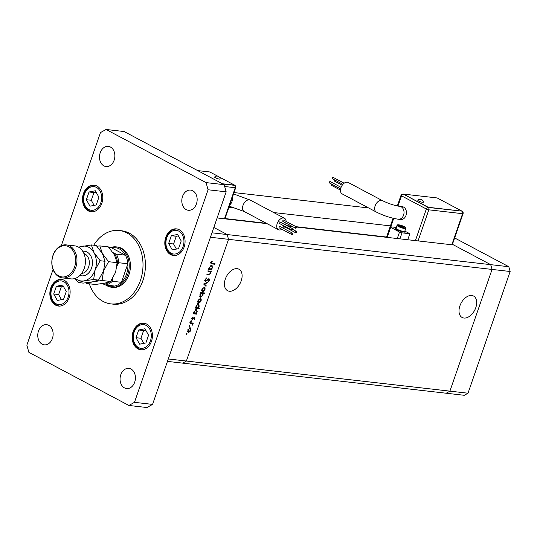 <?xml version="1.0" encoding="UTF-8"?>
<svg xmlns="http://www.w3.org/2000/svg" width="537" height="537" viewBox="0 0 537 537"><rect width="100%" height="100%" fill="white"/><g stroke="black" fill="none" stroke-linecap="round" stroke-linejoin="round"><path stroke-width="0.81" d="M452.436 244.322L490.711 264.654L492.06 269.426L449.912 391.144L446.193 393.225L464.283 395.292L468.002 393.212L510.15 271.494L508.808 266.721L454.644 237.951M211.974 232.816L227.185 234.548L228.527 239.327L227.185 234.548L213.833 227.46L227.185 234.548L490.711 264.654L492.06 269.426L449.912 391.144L468.002 393.212M167.457 361.388L446.193 393.225L449.912 391.144L186.379 361.039L182.661 363.119L186.379 361.039L168.289 358.971L210.437 237.26L228.527 239.327L186.379 361.039L228.527 239.327L510.15 271.494M296.525 227.03L453.678 244.986L490.711 264.654L508.808 266.721M229.359 291.242A12.15 7.659 118 0 0 240.67 282.227A12.15 7.659 118 0 0 238.965 269.232A12.15 7.659 118 0 0 237.173 268.681A12.15 7.659 118 0 0 225.862 277.696A12.15 7.659 118 0 0 227.567 290.692A12.15 7.659 118 0 0 229.359 291.242M463.941 318.038A12.15 7.659 118 0 0 475.252 309.03A12.15 7.659 118 0 0 473.547 296.028A12.15 7.659 118 0 0 471.754 295.478A12.15 7.659 118 0 0 460.444 304.492A12.15 7.659 118 0 0 462.149 317.495A12.15 7.659 118 0 0 463.941 318.038M390.426 225.882L273.702 212.545M236.689 208.316L228.876 207.423M234.018 192.575L368.61 207.947M292.511 226.574L287.55 226.003M267.084 223.667L217.123 217.962M386.606 237.032L296.068 226.688M291.806 226.198L286.845 225.634M266.386 223.298L225.016 218.566M208.014 271.42L208.195 270.883L211.283 271.239L211.095 271.776L210.538 271.715L210.571 273.447L208.443 274.91L206.866 274.729L207.054 274.192L209.229 274.373L210.229 273.313L209.927 271.729L208.014 271.42M205.161 281.227L205.611 281.462L205.06 279.623L206.617 277.904L205.49 279.67L205.799 280.925L209.014 278.575L209.484 280.166L208.215 281.683L209.074 280.059L208.839 279.112L205.356 281.388M204.396 280.213L205.799 280.925M208.967 279.153L208.282 278.817L208.967 279.153M203.644 284.039L207.443 282.314L207.242 282.898L204.496 284.093L206.235 285.805L206.033 286.389L203.644 284.039M204.188 287.06L205.074 287.785L205.006 289.517L203.926 291.121L202.617 291.598L201.818 289.148L204.577 287.174M200.328 298.216L201.214 298.941L201.147 300.666L200.059 302.277L198.757 302.754L197.952 300.304L200.71 298.33M196.482 309.372L197.274 311.856L196.032 313.554L196.602 313.621L196.421 314.158L193.333 313.809L193.521 313.272L194.052 313.333L194.085 311.473L196.851 309.48M186.366 333.766L186.889 333.302L187.071 333.846L186.547 334.303L186.366 333.766L186.399 334.229M186.889 333.302L187.071 333.846L186.487 333.537M190.098 327.751L190.984 328.476L190.917 330.208L189.836 331.812L188.527 332.289L187.722 329.846L190.481 327.865M189.058 325.993L189.581 325.536L189.762 326.073L189.239 326.536L189.058 325.993L189.091 326.456M189.581 325.536L189.762 326.073L189.178 325.764M190.058 323.267L190.246 322.73L193.327 323.086L192.689 323.569L192.555 325.154L192.118 323.603L190.058 323.267M190.736 321.146L191.259 320.69L191.44 321.227L190.917 321.69L190.736 321.146L190.769 321.609M191.259 320.69L191.44 321.227L190.857 320.918M194.495 317.461L194.918 318.663L194.092 319.73L194.32 317.998L192.199 319.596L191.756 318.206L192.608 317.005L192.374 319.059L193.944 317.602L194.703 317.521M194.535 318.616L193.797 317.723M191.649 318.696L192.374 319.059M198.455 303.68L199.247 306.164L197.978 307.862L199.818 308.07L199.636 308.607L195.307 308.117L195.488 307.58L196.025 307.641L196.059 305.781L198.818 303.788M199.992 296.941L200.65 297.29L199.858 294.806L201.1 293.101L200.523 293.041L200.71 292.497L205.04 292.994L204.852 293.531L203.053 293.33L203.046 295.189L200.281 297.183M211.773 265.218L212.565 267.701L211.323 269.399L211.893 269.467L211.706 270.004L208.625 269.655L208.812 269.118L209.343 269.178L209.376 267.319L212.142 265.325M211.444 262.479L212.249 263.432L215.055 263.754L214.867 264.291L211.242 263.781L211.021 262.398L212.014 261.002L211.444 262.479L211.068 262.278M210.35 262.62L212.249 263.432M189.702 327.771L190.984 328.476M189.722 327.805L189.823 328.174M190.581 330.027L190.917 330.208M189.413 331.591L189.836 331.812M188.568 331.141L187.265 331.618M188.715 331.752L190.541 330.161L189.91 328.288L188.104 329.886L188.715 331.752L187.171 331M191.884 322.918L193.145 323.623M191.877 322.952L192.689 323.569M191.42 322.898L191.615 323.334M189.83 322.717L192.118 323.603M194.575 318.475L194.918 318.663M193.602 317.911L193.991 318.119M193.105 318.522L193.454 318.703M191.642 318.857L192.749 319.448M192.387 317.192L192.77 317.394M191.649 318.669L192.186 318.958M195.166 313.454L196.421 314.158M195.153 313.487L193.508 313.299M196.065 309.386L196.173 309.782M196.938 311.675L197.274 311.856M195.643 313.346L196.032 313.554M195.059 313.447L196.891 311.816L196.294 309.909L194.461 311.534L195.059 313.447L193.495 312.682M194.125 311.359L194.461 311.534M195.622 309.554L195.287 309.312M198.381 307.909L199.636 308.607M198.368 307.936L195.481 307.607M198.039 303.694L198.146 304.09M198.905 305.983L199.247 306.164M197.603 307.661L197.978 307.862M197.025 307.755L198.865 306.124L198.26 304.217L196.428 305.842L197.025 307.755L195.468 306.989M197.596 303.861L197.254 303.62M199.932 298.23L201.214 298.941M199.945 298.27L200.046 298.639M200.811 300.492L201.147 300.666M199.636 302.049L200.059 302.277M198.797 301.606L197.488 302.083M198.938 302.217L200.771 300.626L200.14 298.753L198.334 300.344L198.938 302.217L197.394 301.458M203.597 292.833L204.852 293.531M203.59 292.86L201.784 292.652L203.053 293.33M201.784 292.652L201.919 293.068M202.711 295.008L203.046 295.189M200.187 296.464L199.798 296.599M200.596 292.84L201.1 293.101M200.811 292.544L202.362 293.303L200.697 292.537M202.073 293.215L200.241 294.84L200.838 296.753L202.671 295.128L202.073 293.215M199.314 296.001L200.838 296.753M203.798 287.08L205.074 287.785M203.812 287.114L203.912 287.483M204.671 289.336L205.006 289.517M203.503 290.9L203.926 291.121M202.657 290.45L201.355 290.926M202.805 291.061L204.631 289.47L204 287.597L202.194 289.188L202.805 291.061L201.261 290.302M206.732 282.623L207.242 282.898M203.986 283.825L204.496 284.093M203.745 283.932L206.235 285.805M206.161 278.173L206.651 278.435M205.114 279.468L205.49 279.67M209.101 279.965L209.484 280.166M207.799 279.253L208.161 279.448M207.101 280.012L207.463 280.207M209.839 271.071L211.095 271.776M209.833 271.104L210.538 271.715M209.276 271.037L209.43 271.467M207.638 274.259L207.04 274.226M207.859 270.876L209.927 271.729M210.457 269.299L211.706 270.004M210.444 269.332L208.799 269.144M211.356 265.238L211.464 265.627M212.229 267.52L212.565 267.701M210.927 269.191L211.323 269.399M210.343 269.292L212.182 267.661L211.585 265.755L209.745 267.379L210.343 269.292L208.786 268.534M210.913 265.399L210.571 265.157M213.612 263.586L214.867 264.291M213.605 263.62L210.92 263.311M211.853 261.157L212.229 261.358M211.263 261.888L211.645 262.09M89.33 283.805A36.932 27.83 -83.5 0 0 110.857 303.888A36.932 27.83 -83.5 0 0 140.372 280.643A36.932 27.83 -83.5 0 0 119.241 230.501A36.932 27.83 -83.5 0 0 93.74 245.208M110.857 303.888L113.273 304.164A36.932 27.83 -83.5 0 0 142.788 280.918A36.932 27.83 -83.5 0 0 121.657 230.776L119.241 230.501M120.778 374.766A10.156 7.652 -83.5 0 0 126.591 388.56A10.156 7.652 -83.5 0 0 134.706 382.163A10.156 7.652 -83.5 0 0 128.893 368.375A10.156 7.652 -83.5 0 0 120.778 374.766M83.463 193.588A13.385 10.089 -83.5 0 0 91.122 211.766A13.385 10.089 -83.5 0 0 101.822 203.342A13.385 10.089 -83.5 0 0 94.163 185.164A13.385 10.089 -83.5 0 0 83.463 193.588M165.758 237.307A13.385 10.089 -83.5 0 0 173.417 255.484A13.385 10.089 -83.5 0 0 184.117 247.054A13.385 10.089 -83.5 0 0 176.458 228.876A13.385 10.089 -83.5 0 0 165.758 237.307M133.109 331.591A13.385 10.089 -83.5 0 0 140.768 349.768A13.385 10.089 -83.5 0 0 151.468 341.344A13.385 10.089 -83.5 0 0 143.809 323.167A13.385 10.089 -83.5 0 0 133.109 331.591M50.814 287.879A13.385 10.089 -83.5 0 0 58.473 306.056A13.385 10.089 -83.5 0 0 69.172 297.626A13.385 10.089 -83.5 0 0 61.513 279.448A13.385 10.089 -83.5 0 0 50.814 287.879M100.218 152.77A10.156 7.652 -83.5 0 0 106.031 166.557A10.156 7.652 -83.5 0 0 114.146 160.167A10.156 7.652 -83.5 0 0 108.34 146.379A10.156 7.652 -83.5 0 0 100.218 152.77M182.52 196.482A10.156 7.652 -83.5 0 0 188.326 210.269A10.156 7.652 -83.5 0 0 196.441 203.879A10.156 7.652 -83.5 0 0 190.635 190.091A10.156 7.652 -83.5 0 0 182.52 196.482M38.483 331.054A10.156 7.652 -83.5 0 0 44.296 344.841A10.156 7.652 -83.5 0 0 52.411 338.451A10.156 7.652 -83.5 0 0 46.598 324.663A10.156 7.652 -83.5 0 0 38.483 331.054M111.542 287.235L112.743 287.376A20.312 15.305 -83.5 0 0 128.981 274.588A20.312 15.305 -83.5 0 0 117.355 247.007L116.153 246.872A20.312 15.305 96.5 0 1 127.772 274.454A20.312 15.305 96.5 0 1 111.542 287.235A20.312 15.305 96.5 0 1 105.903 285.04M53.049 269.52L26.85 345.17L28.87 352.332L128.887 405.462L134.472 402.334L208.081 189.762L206.06 182.6L106.037 129.471L100.459 132.599L61.319 245.631M128.887 405.462L146.984 407.529L152.562 404.401L226.171 191.83L224.151 184.668L124.128 131.538L106.037 129.471M134.472 402.334L152.562 404.401M208.081 189.762L226.171 191.83M206.06 182.6L224.151 184.668M215.478 177.794A2.947 0.55 -160.9 0 1 214.646 177.009A3.269 3.269 0 0 1 220.183 178.928A2.947 0.55 -160.9 0 1 218.532 178.922A2.947 0.55 -160.9 0 1 215.478 177.794M296.505 227.594A0.785 0.497 118 0 0 295.484 227.48A0.785 0.497 118 0 0 296.505 227.594M296.364 226.842L283.704 220.116A0.785 0.497 118 0 0 282.965 221.506L295.625 228.232M292.705 229.42A0.785 0.497 118 0 0 291.678 229.306A0.785 0.497 118 0 0 292.705 229.42M292.564 228.668L279.898 221.942A0.785 0.497 118 0 0 279.166 223.332L291.826 230.058M292.732 233.931A0.785 0.497 118 0 0 291.712 233.81A0.785 0.497 118 0 0 292.732 233.931M292.591 233.179L279.931 226.453A0.785 0.497 118 0 0 279.193 227.836L291.853 234.562M296.538 232.105A0.785 0.497 118 0 0 295.511 231.984A0.785 0.497 118 0 0 296.538 232.105M286.14 221.412A6.464 4.074 118 0 0 284.476 218.27A6.464 4.074 118 0 0 283.523 217.975A6.464 4.074 118 0 0 277.508 222.774A6.464 4.074 118 0 0 278.414 229.688A6.464 4.074 118 0 0 279.368 229.977A6.464 4.074 118 0 0 281.952 229.306M283.301 228.245A6.464 4.074 118 0 0 284.489 226.809M285.496 224.916A6.464 4.074 118 0 0 286.02 223.13M282.845 225.285A0.785 0.497 118 0 0 282.992 226.017L295.652 232.736M222.882 183.996L234.568 185.332A1.846 1.389 96.5 0 1 235.246 187.715L224.667 186.507M217.673 176.149L209.813 171.974L197.636 170.585M222.452 183.768L234.629 185.158L219.17 176.948M423.411 202.14A2.947 0.55 -160.9 0 1 421.753 202.14A2.947 0.55 -160.9 0 1 418.699 201.013A2.947 0.55 -160.9 0 1 417.867 200.227A3.269 3.269 0 0 1 423.411 202.14M342.921 184.339L332.51 178.808A0.785 0.497 -62 0 1 333.249 177.425L344.143 183.211M342.197 185.258L334.813 181.331A0.785 0.497 -62 0 1 334.96 180.11M340.478 190.111L331.779 185.493A0.785 0.497 -62 0 1 331.933 184.272M340.626 188.89L329.483 182.969A0.785 0.497 -62 0 1 330.221 181.587L341.082 187.353M342.143 193.891A6.464 4.074 -62 0 1 341.237 186.977A6.464 4.074 -62 0 1 347.251 182.184A6.464 4.074 -62 0 1 348.211 182.473L382.391 200.63A6.464 4.074 -62 0 0 381.438 200.341A6.464 4.074 -62 0 0 375.141 205.859A6.464 4.074 -62 0 0 376.33 212.048L342.143 193.891M376.33 212.048C383.7 215.746 391.057 218.143 398.407 219.244L400.817 219.519A6.464 4.873 -83.5 0 0 406.234 214.565A6.464 4.873 -83.5 0 0 403.629 207.101A6.464 4.873 -83.5 0 0 402.287 206.678L399.87 206.403C394.326 205.53 388.499 203.61 382.391 200.63M396.225 227.701A5.538 1.034 19.1 0 0 395.165 227.936L395.051 228.279A5.538 1.034 19.1 0 0 398.179 230.393A5.538 1.034 19.1 0 0 404.086 232.112A5.538 1.034 19.1 0 0 405.522 231.91L405.636 231.568A5.538 1.034 19.1 0 0 404.952 230.722M395.165 227.936A5.538 1.034 19.1 0 0 398.3 230.051A5.538 1.034 19.1 0 0 404.2 231.769A5.538 1.034 19.1 0 0 405.636 231.568M397.051 225.325L396.038 228.238A4.618 0.859 19.1 0 0 398.649 230.004A4.618 0.859 19.1 0 0 403.569 231.434A4.618 0.859 19.1 0 0 404.764 231.266L405.777 228.346C406.529 228.084 405.448 226.433 398.689 224.808C397.447 224.741 396.903 224.916 397.051 225.325A4.618 0.859 19.1 0 0 399.656 227.091A4.618 0.859 19.1 0 0 404.576 228.52A4.618 0.859 19.1 0 0 405.777 228.346M401.448 231.548A4.618 0.859 -160.9 0 1 398.474 230.514M405.65 231.514L409.845 233.743L407.764 239.737M409.845 233.743L402.005 232.843A1.846 0.342 -160.9 0 1 399.528 232.038L390.668 227.326A1.846 0.342 -160.9 0 1 390.131 226.862A1.846 0.342 -160.9 0 1 390.607 226.795L396.319 227.446M402.985 226.48L399.629 225.574L402.159 226.916L403.556 227.077L402.985 226.48L402.81 226.99M400.79 226.392L401.018 225.728M403.388 194.092L428.15 207.443L461.974 211.128L437.158 197.945L403.388 194.092L428.204 207.269L461.974 211.128M428.204 207.269L428.15 207.443A1.846 1.161 118 0 0 426.344 209.021L401.535 195.837L397.977 206.101M144.956 328.751L138.687 329.987L136.015 337.706L139.613 344.183L145.883 342.942L148.554 335.229L144.956 328.751M145.728 330.134L143.607 330.55L140.936 338.263L143.768 343.365M140.936 338.263L136.015 337.706M143.607 330.55L138.687 329.987M177.606 234.468L171.337 235.703L168.665 243.415L172.263 249.893L178.532 248.658L181.204 240.945L177.606 234.468M178.378 235.85L176.257 236.267L173.585 243.979L176.418 249.074M173.585 243.979L168.665 243.415M176.257 236.267L171.337 235.703M62.661 285.04L56.392 286.275L53.72 293.987L57.318 300.465L63.588 299.23L66.259 291.517L62.661 285.04M63.426 286.422L61.312 286.839L58.64 294.551L61.473 299.646M58.64 294.551L53.72 293.987M61.312 286.839L56.392 286.275M95.311 190.756L89.041 191.991L86.37 199.704L89.968 206.181L96.237 204.946L98.909 197.233L95.311 190.756M96.076 192.132L93.962 192.548L91.29 200.267L94.123 205.362M91.29 200.267L86.37 199.704M93.962 192.548L89.041 191.991M106.628 284.771A19.392 14.613 -83.5 0 0 114.75 286.053A19.392 14.613 -83.5 0 0 121.429 282.308A19.392 14.613 -83.5 0 0 126.537 274.045A19.392 14.613 -83.5 0 0 127.846 263.768A19.392 14.613 -83.5 0 0 125.43 255.196A19.392 14.613 -83.5 0 0 111.736 247.919L109.004 247.604M110.166 247.738A20.312 15.305 96.5 0 1 116.153 246.872M111.132 280.723A18.466 13.915 -83.5 0 0 112.401 279.408L112.381 281.274L121.429 282.308L127.846 263.768L118.805 262.734L117.576 264.466A18.466 13.915 -83.5 0 0 114.455 253.383L113.038 252.632M114.455 253.383L116.388 254.162L125.43 255.196L111.736 247.919M112.401 279.408L112.871 278.059M116.932 266.318L117.576 264.466M102.513 283.576L103.769 284.241A18.466 13.915 -83.5 0 0 109.877 281.764M114.75 286.053L105.702 285.019L103.769 284.241M62.507 277.918L70.951 278.884A16.62 12.526 -83.5 0 0 84.235 268.419A16.62 12.526 -83.5 0 0 74.724 245.859L66.279 244.892A16.62 12.526 96.5 0 1 75.791 267.46A16.62 12.526 96.5 0 1 62.507 277.918A16.62 12.526 96.5 0 1 53.002 255.35A16.62 12.526 96.5 0 1 66.279 244.892M74.556 267.05A15.694 11.827 -83.5 0 0 68.837 246.765A15.694 11.827 -83.5 0 0 53.029 255.619A15.694 11.827 -83.5 0 0 58.748 275.904A15.694 11.827 -83.5 0 0 74.556 267.05M102.077 280.495L103.56 270.896L108.588 261.694L102.433 253.598L99.815 245.899L108.333 246.872L114.495 254.974L117.106 262.667L115.623 272.272L110.595 281.469L104.722 283.18L95.311 284.482L86.793 283.509L92.666 281.804L102.077 280.495L110.595 281.469M108.588 261.694L117.106 262.667M99.815 245.899L96.935 246.221M86.128 282.791L86.793 283.509M75.328 278.367A17.54 13.217 -83.5 0 0 84.222 280.838L93.633 279.535L95.116 269.93L100.144 260.727L93.988 252.632L91.377 244.939L96.271 245.496L102.433 253.598L105.044 261.291L103.56 270.896L98.533 280.092L92.666 281.804L83.248 283.106L78.348 282.549L84.222 280.838A17.54 13.217 -83.5 0 0 95.116 269.93A17.54 13.217 -83.5 0 0 93.988 252.632A17.54 13.217 -83.5 0 0 81.96 246.241A17.54 13.217 -83.5 0 0 78.872 247.342M91.377 244.939L78.456 247.094M74.898 278.508L78.348 282.549M100.144 260.727L105.044 261.291M93.633 279.535L98.533 280.092M190.185 322.905L191.091 323.388M207.175 274.239L208.443 274.91M208.148 271.031L209.128 271.547M210.94 263.392L212.021 263.962M233.555 193.911L250.296 200.113A6.464 4.074 118 0 0 249.343 199.818A6.464 4.074 118 0 0 243.039 205.335A6.464 4.074 118 0 0 244.228 211.531L229.299 206.195M232.273 197.603A6.464 4.873 96.5 0 1 231.917 201.69A6.464 4.873 96.5 0 1 229.769 204.832M224.479 218.801L235.246 187.715A1.846 0.342 19.1 0 0 235.723 187.648L224.916 218.854M398.407 219.244A6.464 4.873 -83.5 0 0 403.569 215.176A6.464 4.873 -83.5 0 0 401.213 206.826A6.464 4.873 -83.5 0 0 399.87 206.403M398.803 224.842A4.061 0.759 19.1 0 0 398.937 226.023A4.061 0.759 19.1 0 0 404.374 227.802A4.061 0.759 19.1 0 0 404.247 226.627A4.061 0.759 19.1 0 0 398.803 224.842M415.41 240.61L426.344 209.021A1.846 0.342 19.1 0 0 428.821 209.826L418.054 240.912M393.715 218.405L390.802 226.815M451.825 244.771L462.592 213.686L428.821 209.826A1.846 1.389 96.5 0 0 428.15 207.443M390.668 227.326L387.184 237.388M399.528 232.038L397.279 238.542M402.005 232.843L399.924 238.844M393.071 218.25L387.043 235.656A1.846 0.342 19.1 0 0 387.056 235.736M400.991 195.374A1.846 0.342 19.1 0 0 401.535 195.837A1.846 1.161 118 0 1 403.334 194.26A1.846 1.389 -83.5 0 0 402.945 194.139A1.846 1.846 0 0 0 400.991 195.374L397.326 205.966M461.934 211.249L462.189 211.383A1.846 1.161 118 0 0 461.914 211.303A1.846 1.389 -83.5 0 1 462.592 213.686A1.846 0.342 19.1 0 0 463.069 213.619L452.261 244.825M150.454 340.807A11.908 8.975 -83.5 0 0 146.118 325.409A11.908 8.975 -83.5 0 0 134.122 332.128A11.908 8.975 -83.5 0 0 138.459 347.526A11.908 8.975 -83.5 0 0 150.454 340.807M183.104 246.517A11.908 8.975 -83.5 0 0 178.767 231.125A11.908 8.975 -83.5 0 0 166.772 237.844A11.908 8.975 -83.5 0 0 171.108 253.236A11.908 8.975 -83.5 0 0 183.104 246.517M68.159 297.089A11.908 8.975 -83.5 0 0 63.822 281.697A11.908 8.975 -83.5 0 0 51.827 288.416A11.908 8.975 -83.5 0 0 56.163 303.808A11.908 8.975 -83.5 0 0 68.159 297.089M100.808 202.805A11.908 8.975 -83.5 0 0 96.472 187.413A11.908 8.975 -83.5 0 0 84.477 194.132A11.908 8.975 -83.5 0 0 88.813 209.524A11.908 8.975 -83.5 0 0 100.808 202.805M112.381 281.274A19.392 14.613 96.5 0 1 105.702 285.019M116.388 254.162A19.392 14.613 96.5 0 1 118.805 262.734M82.711 251.269A12.371 9.324 96.5 0 1 91.572 268.044A12.371 9.324 96.5 0 1 79.953 275.407M81.611 273.487A10.156 7.652 -83.5 0 0 88.605 267.07A10.156 7.652 -83.5 0 0 83.893 253.518M194.421 318.032L193.81 317.709M296.39 231.353L292.712 229.4M250.296 200.113L284.476 218.27M244.228 211.531L278.414 229.688M235.723 187.648A1.846 1.846 0 0 0 234.844 185.413M390.131 226.862L386.512 237.314M387.043 235.656A1.846 1.846 0 0 0 386.955 236.018M403.354 194.186L402.945 194.139M463.069 213.619A1.846 1.846 0 0 0 462.189 211.383M144.775 323.274C139.647 323.126 135.955 325.952 133.693 331.759C131.458 341.398 134.136 347.439 141.734 349.876M177.418 228.99C172.296 228.836 168.605 231.669 166.342 237.468C164.107 247.114 166.785 253.155 174.384 255.592M62.473 279.562C57.352 279.408 53.66 282.24 51.391 288.04C49.162 297.686 51.841 303.727 59.439 306.164M95.123 185.278C90.001 185.124 86.309 187.95 84.041 193.756C81.812 203.395 84.49 209.437 92.089 211.88"/></g></svg>
